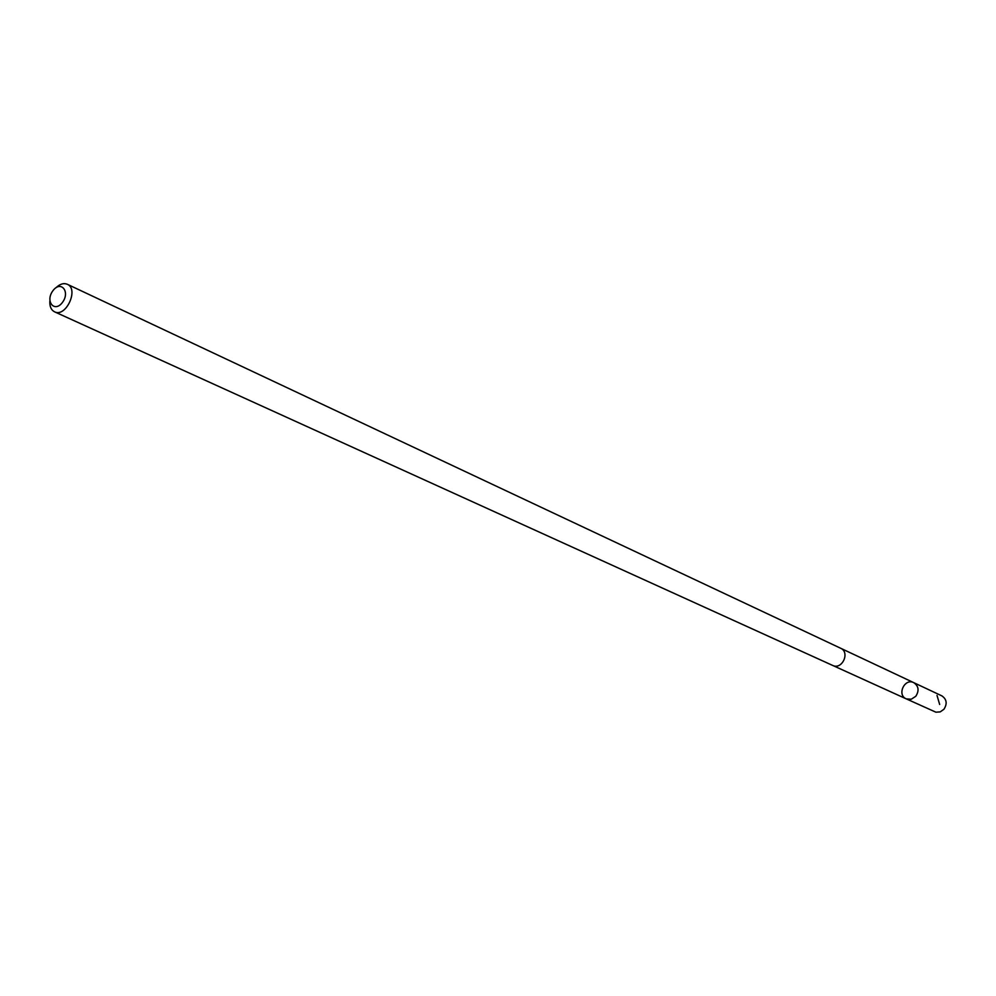 <?xml version="1.0" encoding="UTF-8"?>
<svg xmlns="http://www.w3.org/2000/svg" width="996" height="996" viewBox="0 0 996 996"><rect width="100%" height="100%" fill="white"/><g stroke="black" fill="none" stroke-linecap="round" stroke-linejoin="round"><path stroke-width="1.49" d="M915.785 696.291L911.265 699.242L906.236 698.856C896.661 694.971 904.58 677.865 913.743 682.646C918.673 686.07 919.358 690.626 915.785 696.291L911.265 699.242L906.236 698.856L935.904 712.19L940.212 711.891L943.947 709.252C947.445 703.711 946.748 699.254 941.88 695.88L913.743 682.646C918.673 686.07 919.358 690.626 915.785 696.291M49.862 300.966C49.539 306.394 51.107 310.017 54.556 311.823L832.644 665.428C842.068 670.221 850.372 652.293 840.599 648.222L67.305 284.271C63.682 282.827 59.909 283.972 55.988 287.732M54.556 311.823C65.885 317.811 79.194 289.027 67.305 284.271M52.825 290.857C44.907 301.564 54.68 313.155 62.561 302.274C70.517 291.454 60.632 279.976 52.825 290.857M937.012 695.42L939.664 704.471M832.967 665.565L906.236 698.856M840.923 648.371L913.743 682.646"/></g></svg>

